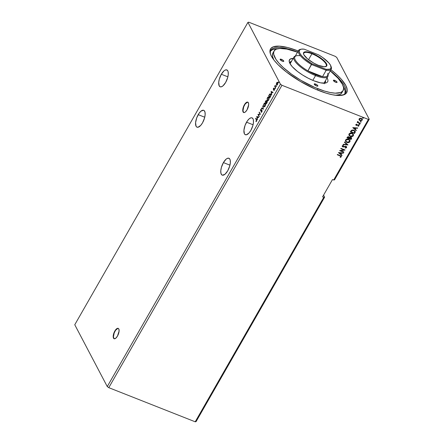 <?xml version="1.0" encoding="UTF-8"?>
<svg xmlns="http://www.w3.org/2000/svg" width="444" height="444" viewBox="0 0 444 444"><rect width="100%" height="100%" fill="white"/><g stroke="black" fill="none" stroke-linecap="round" stroke-linejoin="round"><path stroke-width="0.67" d="M118.32 328.399A5.583 2.292 -68.4 0 0 115.063 331.107L114.824 331.019A5.583 2.292 111.6 0 1 118.204 328.349A5.583 2.292 111.6 0 1 117.477 336.064L119.086 331.102L118.798 328.921L118.087 328.31L116.517 328.876L114.824 331.019L113.214 335.975L113.298 337.573L114.219 338.772L115.784 338.2L117.477 336.064A5.583 2.292 111.6 0 1 114.102 338.733A5.583 2.292 111.6 0 1 114.824 331.019L115.063 331.107A5.583 2.292 -68.4 0 0 114.225 338.772M247.869 102.192A5.583 2.292 -68.4 0 0 244.616 104.901L244.378 104.806A5.583 2.292 111.6 0 1 247.752 102.137A5.583 2.292 111.6 0 1 247.031 109.851L248.64 104.895L248.557 103.297L247.641 102.098L246.636 102.281L244.916 103.957L243.467 106.765L242.768 109.768L243.062 111.949L244.244 112.571L245.338 111.993L247.031 109.851A5.583 2.292 111.6 0 1 243.651 112.526A5.583 2.292 111.6 0 1 244.378 104.806L244.616 104.901A5.583 2.292 -68.4 0 0 243.773 112.565M246.548 122.194A9.074 3.724 111.6 0 1 252.037 117.854A9.074 3.724 111.6 0 1 250.854 130.397L252.88 125.535L253.469 122.333L253.335 119.736L252.997 118.792L251.848 117.793L251.076 117.777L249.295 118.715L247.425 120.807L245.066 125.375L243.934 130.253L244.405 133.794L244.91 134.454L246.326 134.81L249.051 132.956L250.854 130.397A9.074 3.724 111.6 0 1 245.366 134.732A9.074 3.724 111.6 0 1 246.548 122.194L253.074 124.775L246.548 122.194M198.207 114.646A9.074 3.724 111.6 0 1 203.696 110.306A9.074 3.724 111.6 0 1 202.519 122.849L204.54 117.987L205.134 114.785L204.995 112.188L204.157 110.589L203.507 110.245L200.954 111.172L199.084 113.264L196.725 117.832L195.593 122.705L196.065 126.251L196.57 126.906L197.985 127.262L200.71 125.408L202.519 122.849A9.074 3.724 111.6 0 1 197.031 127.184A9.074 3.724 111.6 0 1 198.207 114.646L204.739 117.227L198.207 114.646M221.34 74.253A9.074 3.724 111.6 0 1 226.829 69.913A9.074 3.724 111.6 0 1 225.652 82.451L227.678 77.595L228.266 74.392L228.133 71.795L227.794 70.851L226.64 69.852L225.008 70.146L224.092 70.774L221.34 74.253L219.314 79.11L218.726 82.312L219.197 85.853L220.352 86.852L221.123 86.869L222.899 85.931L225.652 82.451A9.074 3.724 111.6 0 1 220.163 86.791A9.074 3.724 111.6 0 1 221.34 74.253L227.872 76.834L221.34 74.253M223.41 162.587A9.074 3.724 111.6 0 1 228.899 158.247A9.074 3.724 111.6 0 1 227.722 170.79L229.748 165.928L230.336 162.732L230.203 160.129L229.864 159.185L228.71 158.192L227.078 158.486L226.163 159.113L223.41 162.587L221.389 167.449L220.796 170.646L220.934 173.249L221.772 174.847L222.422 175.191L224.975 174.264L227.722 170.79A9.074 3.724 111.6 0 1 222.233 175.13A9.074 3.724 111.6 0 1 223.41 162.587L229.942 165.168L223.41 162.587M341.952 95.299A42.924 13.037 29.8 0 0 330.297 70.818A42.924 13.037 -150.2 0 1 345.377 92.951A42.924 13.037 -150.2 0 1 341.952 95.299M330.924 69.725A43.901 13.331 -150.2 0 1 342.585 95.177A43.901 13.331 -150.2 0 1 319.02 90.648A43.901 13.331 -150.2 0 1 270.368 53.818A43.901 13.331 -150.2 0 1 298.157 50.971L298.157 50.971A43.901 13.331 -150.2 0 1 298.218 50.993L287.795 47.552L279.226 46.143L273.188 46.853L270.834 48.485L269.93 50.977L270.507 54.229L271.351 56.099L274.103 60.256L278.177 64.813L286.424 72.028L300.233 81.374L315.318 89.111L326.085 93.135L332.473 94.766L337.945 95.477L343.989 94.761L346.342 93.129L347.247 90.643L347.141 89.105L345.821 85.514L341.192 79.121L336.508 74.425L330.752 69.591M196.059 421.639L324.62 197.158L323.565 195.144L324.62 197.158L196.059 421.639L195.21 421.8L323.77 197.319L324.62 197.158L323.77 197.319L195.21 421.8L108.78 387.662L281.957 85.281L368.387 119.419L333.683 180.009L332.501 179.543L322.583 196.853L323.77 197.319L322.583 196.853L332.501 179.543L333.683 180.009L368.387 119.419L369.236 119.253L336.735 57.437L335.22 56.338L248.79 22.2L247.941 22.361L280.442 84.182L107.265 386.563L74.764 324.747L247.941 22.361L74.764 324.747L107.265 386.563L280.442 84.182L281.957 85.281L108.78 387.662L107.265 386.563L108.78 387.662L195.21 421.8L196.059 421.639M334.537 179.848L369.236 119.253L334.537 179.848L333.683 180.009L334.537 179.848M256.804 116.378L257.226 119.88L257.287 118.42L257.936 117.283L258.547 117.577L258.741 117.238L256.804 116.378L257.226 119.88L257.287 118.42L257.936 117.283L258.547 117.577L258.741 117.238L256.804 116.378M261.022 111.044L260.517 110.778L262.121 110.872L261.866 110.739L261.932 111.755L261.183 111.944L261.094 112.304L261.449 112.304L262.121 110.689L261.816 110.245L260.739 110.523L261.305 109.135L260.828 109.307L260.567 110.856L261.688 110.623L261.916 110.933L261.094 112.304L261.866 111.882L261.86 110.262M264.174 106.843L263.708 106.46C264.03 107.104 264.53 106.965 265.207 106.049L265.484 103.341C265.162 102.686 264.657 102.819 263.975 103.757L263.964 106.765L265.101 106.227L265.673 104.468L265.429 103.247L264.657 103.019L263.719 104.307L263.753 105.722M267.615 100.832L267.149 100.449C267.471 101.093 267.971 100.96 268.648 100.044L268.925 97.336C268.598 96.675 268.098 96.814 267.416 97.747L267.405 100.76L268.426 100.372L269.07 98.84L268.925 97.336L268.098 97.008L267.16 98.302L267.194 99.717M271.101 91.414L271.523 94.916L271.578 93.456L272.233 92.324L272.838 92.613L273.032 92.274L271.101 91.414L271.523 94.916L271.578 93.456L272.233 92.324L272.838 92.613L273.032 92.274L271.101 91.414M274.88 88.756L275.075 88.178L275.125 88.678M276.246 86.369L276.44 85.797L276.49 86.297M278.471 82.49L278.666 81.912L278.715 82.412M276.917 82.856L277.533 82.284L276.679 82.762L276.329 84.132L276.656 84.959L277.4 84.676L277.9 83.289L277.578 82.234L276.756 82.64L276.34 83.866L276.712 84.987M275.524 87.923L275.313 85.254L274.675 86.314L275.524 87.923L275.313 85.254L274.675 86.314L275.524 87.923M273.426 88.439L273.349 89.51L274.253 89.41L273.848 90.576L274.47 89.238L274.214 88.894L273.487 89.133L273.893 88.067L273.426 88.439L273.315 89.449L274.231 89.361L273.793 90.582L274.275 90.165L274.403 89.044L273.487 89.133L273.893 88.067L273.426 88.439M269.663 94.483L268.698 95.61L269.863 97.819L270.829 95.882L270.718 94.256L269.819 93.962L268.698 95.61L269.863 97.819L270.396 96.881L270.718 94.256L270.346 93.867M266.406 100.66L265.257 101.615L266.422 103.824L267.144 102.375L267.099 101.437L266.439 101.51L266.172 100.477L265.257 101.615L266.422 103.824L267.099 101.437L266.439 101.51L266.239 100.488M263.303 109.263L262.915 105.711L263.042 108.702L261.599 108.009L261.405 108.347L263.336 109.213L262.915 105.711L263.042 108.702L261.599 108.009L261.405 108.347L263.303 109.263M259.274 116.306L258.408 114.663L260.428 114.286L259.268 112.077L259.956 114.036L257.931 114.408L259.096 116.617L258.408 114.663L260.428 114.286L259.268 112.077L259.956 114.036L257.931 114.408L259.096 116.617L259.274 116.306M256.36 119.969L256.532 120.624L255.966 121.7L256.765 120.252L255.766 118.187L255.589 118.498L256.599 120.063L255.589 118.498L256.36 119.969L255.966 121.7L256.538 121.19L256.554 119.68L255.766 118.187L255.589 118.498L255.905 118.454L256.36 119.969M359.135 119.902L360.611 120.774L362.249 120.108L362.393 119.547L361.838 118.626L359.945 118.259L358.974 119.403L360.04 120.629L362.249 120.108L362.271 119.136L361.344 118.348L360.095 118.226L359.113 118.87L359.135 119.902L360.04 120.629L359.096 119.836M357.825 121.345L357.525 121.739L357.775 122.278L357.148 122.411L360.178 123.604L360.356 123.293L358.153 122.305L357.825 121.345L357.775 122.278L357.148 122.411L360.178 123.604L357.198 122.328L360.178 123.604L360.356 123.293L358.325 122.433L357.825 121.345M355.866 124.542L356.321 125.447L358.236 125.025L357.908 124.986L358.574 125.724L358.014 126.024L358.191 126.312L358.968 125.835L358.946 125.219L358.902 125.713L358.125 126.19L359.03 125.68L358.341 124.792L356.354 125.058L356.637 124.115L355.827 124.614L356.06 125.308L358.386 125.191L358.613 125.635L358.014 126.024L358.191 126.312L358.968 125.835L358.469 124.836L356.482 125.13L356.249 124.67L356.793 124.398L356.637 124.115L355.788 124.942M355.05 132.562L355.322 131.812L355.011 130.958L353.069 129.987L351.487 130.297L350.372 131.862L354.512 133.5L355.194 131.235L353.918 130.214L351.42 130.347L350.372 131.862L354.512 133.5L350.416 131.779L354.445 133.372L355.05 132.562M349.361 137.19L348.818 136.774L347.258 137.296L346.931 137.868L351.071 139.505L351.67 138.145L350.904 137.279L349.484 137.501L348.94 136.824L347.935 136.702L346.931 137.868L351.071 139.505L346.975 137.79L351.071 139.505L351.581 137.845L350.904 137.279L349.4 137.252M347.957 144.944L344.588 141.958L344.394 142.296L346.975 144.522L343.268 144.261L343.073 144.6L347.991 144.894L344.588 141.958L344.394 142.296L346.975 144.522L343.268 144.261L343.073 144.6L347.957 144.944M343.928 151.987L340.842 150.771L345.082 149.967L340.937 148.329L340.759 148.64L343.85 149.861L339.605 150.66L343.745 152.298L343.928 151.987L340.842 150.771L345.044 150.039L340.937 148.329L340.759 148.64L343.85 149.861L339.605 150.66L343.745 152.298L343.928 151.987M340.348 157.431L341.264 156.86L341.109 155.988L337.44 154.44L337.262 154.751L340.764 156.233L340.803 156.743L340.121 157.148L340.348 157.431L341.264 156.86L341.292 156.216L337.44 154.44L337.262 154.751L339.949 155.716L337.307 154.667L339.949 155.716L340.837 156.693L340.121 157.148L340.348 157.431M338.478 152.631L341.88 155.561L342.074 155.222L340.981 154.284L341.63 153.147L343.195 153.258L343.39 152.919L338.506 152.575L341.88 155.561L342.074 155.222L340.981 154.284L341.63 153.147L343.195 153.258L343.39 152.919L338.478 152.631M346.598 147.547L346.586 146.759L345.865 146.215L342.968 146.592L342.635 146.07L343.517 145.643L343.401 145.305L342.213 145.887L342.263 146.481L342.979 146.964L346.009 146.692L346.159 147.402L345.105 147.763L345.171 148.096L346.409 147.774L346.531 147.419L345.105 147.969L346.598 147.547L346.603 146.792L345.965 146.254L342.968 146.592L342.679 145.976L343.517 145.643L343.401 145.305L342.252 145.804L342.241 146.448L342.807 146.909L345.782 146.559L346.159 147.402L345.105 147.763L345.171 148.096L346.598 147.547M349.905 140.321L349.939 141.719L349.939 140.382L348.645 139.311C347.458 138.817 346.437 139.055 345.565 140.021L345.571 141.342L347.669 142.629L349.334 142.319L350.116 140.948L349.334 139.682L347.424 139.077L346.17 139.405L345.421 140.404L345.665 141.497L346.886 142.424L345.537 141.275M353.346 134.31L353.38 135.709L353.38 134.377L352.086 133.3C350.899 132.806 349.872 133.045 349.006 134.016L349.006 135.331L350.71 136.541L352.775 136.314L353.557 134.937L352.775 133.677L350.865 133.067L349.611 133.4L348.862 134.393L349.106 135.492L350.327 136.413L348.978 135.265M352.775 127.667L356.177 130.597L356.371 130.258L355.278 129.321L355.927 128.183L357.492 128.294L357.686 127.955L352.802 127.617L356.177 130.597L356.371 130.258L355.278 129.321L355.927 128.183L357.492 128.294L357.686 127.955L352.775 127.667M359.551 123.832L359.818 124.353L359.618 123.959L359.124 124.081L359.59 124.503L359.79 124.076L359.168 124.026L359.324 124.475L359.057 123.954M360.916 121.451L361.183 121.972L360.983 121.573L360.489 121.695L360.95 122.117L361.15 121.695L360.534 121.645L360.689 122.094L360.423 121.573M363.142 117.566L363.403 118.087L363.209 117.693L362.715 117.815L363.175 118.237L363.375 117.81L362.754 117.76L362.909 118.209L362.648 117.688M248.79 22.2L335.22 56.338L336.735 57.437L369.236 119.253L368.387 119.419L281.957 85.281L280.442 84.182L247.941 22.361L248.79 22.2M280.131 59.246L280.131 59.246A2.092 0.638 -150.2 0 1 281.452 59.341A2.092 0.638 -150.2 0 1 283.766 61.328A2.092 0.638 -150.2 0 1 282.445 61.233L280.497 60.001L280.197 59.18L281.452 59.341L283.4 60.573L283.699 61.394L282.445 61.233A2.092 0.638 -150.2 0 1 280.131 59.246L280.131 59.246M270.585 54.423A42.924 13.037 -150.2 0 1 270.879 50.283A42.924 13.037 -150.2 0 1 297.591 52.087A42.924 13.037 29.8 0 0 270.585 54.423M341.258 156.155L341.264 156.86L340.148 157.137L341.031 156.943L341.247 156.127M340.798 156.277L340.837 156.693M340.77 156.566L339.949 155.716L340.787 156.244M343.256 152.908L343.195 153.258L341.564 153.019L340.981 154.284L341.564 153.019L343.256 152.908M341.98 155.139L341.88 155.561L338.506 152.581L341.813 155.433L341.98 155.139M341.064 152.986L339.421 152.869L341.064 152.986L339.421 152.869L341.131 153.113L340.631 153.979L339.488 152.997L340.631 153.979L341.064 152.986M343.811 151.942L343.745 152.298L339.677 150.588L343.811 151.942M343.784 149.733L340.809 148.557L343.784 149.733M344.949 149.917L340.776 150.644L344.949 149.917M345.782 146.559L346.159 147.402M342.429 146.609L343.273 146.886L345.715 146.431L343.528 146.997L342.213 146.381M343.379 145.305L343.517 145.643L342.613 145.848L342.901 146.464L342.613 145.848L343.379 145.305M342.968 146.592L342.679 145.976M346.564 146.731L346.531 147.419L346.52 146.637M342.663 146.342L342.613 145.848M345.715 146.431L346.154 146.886M346.908 144.394L344.416 142.252L346.908 144.394M346.886 142.424C348.057 142.901 349.073 142.668 349.939 141.719L349.872 141.592C349.006 142.541 347.991 142.779 346.82 142.296L346.886 142.424M345.499 141.209L346.82 142.296L348.662 142.435L349.872 141.592L349.883 140.276M350.05 140.82L349.961 140.448M349.478 140.409L348.401 139.494L345.932 140.049L348.462 139.616L349.511 140.471L349.506 141.558L347.058 142.113L346.009 141.253L345.893 140.121L346.881 139.383L348.401 139.494L349.467 140.393M345.943 141.125L345.932 140.049L345.976 141.186M349.484 137.501L349.339 137.129M351.543 137.779L351.537 138.7L351.004 139.377L351.509 137.712M351.11 137.884L350.66 137.462L349.311 138.134L350.727 137.59L350.827 139.028L349.217 138.295L350.133 137.407L351.115 137.906M349.023 137.363L348.579 136.957L347.652 137.279L348.645 137.085L348.862 138.251L347.463 137.601L348.052 136.918L348.962 137.246M348.645 137.085L349.089 137.49L348.862 138.251L347.53 137.723L348.118 137.046L348.973 137.307M350.727 137.59L351.21 138.189L350.827 139.028L349.284 138.417L350.199 137.535L351.082 137.823M350.327 136.413C351.498 136.896 352.514 136.663 353.38 135.709L353.313 135.587C352.447 136.536 351.432 136.769 350.261 136.291L350.327 136.413M348.94 135.204L350.261 136.291L352.103 136.43L353.313 135.587L353.324 134.271M353.491 134.815L353.402 134.443M349.45 135.231L349.334 134.116L350.322 133.372L351.837 133.483L352.908 134.382M352.919 134.404L351.837 133.483L352.952 134.465L352.947 135.553L350.499 136.103L349.45 135.242L349.439 134.166L351.837 133.483L349.373 134.044L349.417 135.181M355.161 131.169L354.984 132.434L355.144 131.141M354.762 131.685L353.674 130.397L351.654 130.542L350.904 131.591L351.72 130.664L353.74 130.525L354.828 131.812L354.268 133.017L350.904 131.591L352.264 130.242L354.351 130.791M354.528 130.974L354.717 131.307M354.689 131.235L354.268 133.017L350.971 131.718L351.72 130.664L352.73 130.325L354.318 130.836L354.828 131.812M357.553 127.95L357.492 128.294L355.86 128.061L355.278 129.321L355.86 128.061L357.553 127.95M356.277 130.181L356.177 130.597L352.797 127.622L356.11 130.469L356.277 130.181M355.361 128.022L353.718 127.911L355.361 128.022L353.718 127.911L355.428 128.15L354.928 129.021L353.785 128.038L354.928 129.021L355.361 128.022M356.726 124.27L356.182 124.542L356.415 125.003L356.182 124.542L356.726 124.27M356.482 125.13L356.249 124.67M358.302 125.153L358.574 125.724M358.236 125.025L358.574 125.386M356.288 124.931L356.182 124.542M359.124 124.081L359.324 124.475L359.818 124.353L359.618 123.959M359.818 124.353L359.324 124.475M359.063 124.192L359.818 124.126M357.587 121.539L357.775 122.278M357.997 121.49L358.264 122.311L357.997 121.49M358.325 122.433L357.925 121.734M357.875 121.928L357.858 121.612M360.489 121.695L360.689 122.094L361.183 121.972L360.983 121.573M361.183 121.972L360.689 122.094M360.428 121.811L360.883 121.995L361.111 121.606M362.237 119.075L362.249 120.108L359.973 120.502L361.755 120.424L362.298 119.702L362.143 118.909L362.326 119.419M359.424 119.591L359.418 118.887L360.212 118.426L361.294 118.626L361.86 119.214M361.849 119.192L361.1 118.537L361.882 119.253L361.877 119.958L360.217 120.318L359.49 119.714L359.485 119.014L361.1 118.537L359.418 118.887L359.462 119.652M362.715 117.815L362.909 118.209L363.403 118.087L363.209 117.693M363.403 118.087L362.909 118.209M362.654 117.926L363.109 118.11L363.331 117.721M348.462 139.616L349.611 140.72L349.145 141.958L347.369 142.213L346.076 141.37L345.882 140.482L346.348 139.793L348.462 139.616M351.903 133.611L353.024 134.632L352.741 135.82L351.132 136.269L349.711 135.598L349.311 134.787L349.65 133.899L350.594 133.455L351.903 133.611M361.166 118.665L361.927 119.342L361.549 120.285L360.428 120.391L359.551 119.819L359.629 118.831L361.166 118.665M278.704 82.584L278.521 82.046L279.004 82.062M278.832 82.046L278.682 82.501M276.84 85.015L276.468 84.743L277.556 84.432L277.772 82.462L277.3 82.19L278.011 82.556M277.772 82.462L277.3 82.19M276.468 84.743L276.579 83.96M276.568 84.099L276.889 85.054M277.683 82.279L276.989 82.734M277.605 82.656L277.916 83.128M277.445 84.638L277.023 84.693M277.633 82.667L277.456 84.232L276.645 84.432L276.784 82.961L277.833 82.867L277.506 82.651M277.456 84.232L277.084 84.726L276.557 84.171L276.679 83.172L277.267 82.556L277.683 83.034L277.456 84.232M277.905 83.078L277.594 82.773M276.884 84.527L277.689 84.327M276.479 86.463L276.296 85.931L276.779 85.947M276.606 85.925L276.457 86.386M275.624 87.757L274.675 86.314L275.002 86.247L275.624 87.757M275.119 88.85L274.93 88.312L275.413 88.328M275.241 88.312L275.091 88.772M273.665 88.534L274.131 88.162M273.604 89.205L273.498 89.599M274.414 88.989L273.843 89.3L274.453 88.989M274.214 90.287L273.815 90.254L274.386 90.093M274.492 89.505L274.07 89.538M273.737 89.694L273.482 89.122M272.849 92.596L272.233 92.324L272.849 92.596M271.706 94.589L271.339 91.508L271.706 94.589M272.266 92.335L271.395 91.925L272.272 92.324L271.395 91.925L272.033 92.23L271.539 93.096L271.395 91.925L271.539 93.096L272.266 92.335M270.718 94.256L269.641 94.117L270.457 93.928M270.529 93.939L269.575 94.616M270.429 94.333L270.934 95.26M269.919 97.28L268.997 95.527L269.658 94.489L270.779 94.661L270.235 94.25L270.751 96.137L270.124 97.358L268.997 95.527L270.191 94.239L270.69 95.471L269.919 97.28M270.918 95.105L270.779 94.661L269.897 94.583M268.925 97.336L268.57 96.97M267.799 97.608L268.687 97.036M267.149 100.449L267.726 100.893M267.188 99.623L267.643 100.849M268.737 97.042L267.76 97.663M268.581 97.419L269.136 98.646M268.492 100.294L267.654 100.377M268.698 97.447L268.52 99.828L267.327 100.139L267.538 97.958L268.981 97.736L268.57 97.419M268.52 99.828L267.532 100.388L267.171 99.512L267.46 98.113L268.254 97.33L268.875 98.03L268.52 99.828M269.114 98.157L268.748 97.647M267.732 100.455L267.327 100.139M267.566 100.233L268.759 99.922M265.823 101.138L266.644 100.755M267.072 101.343L266.439 101.51L267.338 101.532M267.099 101.437L266.439 101.51M266.411 100.572L265.939 100.949L266.505 101.177M267.022 101.72L267.199 101.954L266.672 101.937L267.16 101.843M266.528 101.304L266.411 101.87M265.556 101.532L266.233 100.977L266.134 102.32L265.556 101.532L266.233 100.977L265.928 102.242L265.556 101.532M266.256 102.175L266.467 101.071L265.978 101.304M266.045 102.464L266.922 101.748L266.683 103.369L266.045 102.464L266.922 101.748L266.478 103.285L266.045 102.464M265.484 103.341L265.129 102.98M264.358 103.613L265.246 103.041M263.708 106.46L264.291 106.904M263.747 105.628L264.202 106.86M265.296 103.052L264.319 103.674M265.14 103.43L265.695 104.651M265.051 106.299L264.213 106.382M265.257 103.452L265.079 105.833L263.886 106.149L264.102 103.968L265.54 103.746L265.135 103.43M265.079 105.833L264.091 106.394L263.73 105.517L264.019 104.118L264.813 103.335L265.434 104.035L265.079 105.833M265.679 104.162L265.307 103.652M264.291 106.46L263.886 106.149M264.125 106.244L265.318 105.927M263.314 109.246L261.405 108.347L261.827 108.12L261.638 108.441L263.314 109.246M263.275 108.797L262.72 106.044L263.275 108.797M261.899 111.882L261.416 112.038L261.971 111.771M262.099 110.834L261.449 110.878M260.95 110.584L260.778 109.768L261.305 109.135L260.661 109.54L260.517 110.778L260.867 111.006M260.517 110.778L260.672 110.406M261.316 109.246L260.894 109.635L261.538 109.224M260.928 110.55L261.522 110.484L260.689 110.456M261.96 110.334L261.183 110.645M260.672 110.356L260.806 110.95M259.191 116.445L257.931 114.408L260.195 114.13L259.091 112.388L259.407 112.343L260.195 114.13L258.169 114.502L259.191 116.445M258.552 117.56L257.936 117.283L258.552 117.56M257.415 119.553L257.043 116.472L257.415 119.553M257.97 117.299L257.098 116.883L257.975 117.283L257.098 116.883L257.742 117.188L257.243 118.06L257.098 116.883L257.243 118.06L257.97 117.299M256.205 121.578L255.966 121.373L256.515 121.234L256.205 121.578M276.973 84.649L276.645 84.432M266.433 101.843L266.922 101.748M247.402 102.181L245.155 104.046L243.701 106.86L242.99 110.723L243.606 112.443M117.849 328.394L115.601 330.258L114.152 333.067L113.436 336.935L114.053 338.655M315.551 84.055A2.092 0.638 -150.2 0 1 317.865 86.042A2.092 0.638 -150.2 0 1 316.55 85.947L314.602 84.715L314.296 83.894L315.551 84.055L317.499 85.287L317.804 86.114L316.55 85.947A2.092 0.638 -150.2 0 1 314.235 83.96A2.092 0.638 -150.2 0 1 315.551 84.055L314.985 85.054L315.551 84.055M280.88 60.34L281.452 59.341L280.88 60.34M334.732 80.386A2.092 0.638 -150.2 0 1 337.046 82.373A2.092 0.638 -150.2 0 1 335.725 82.279L333.777 81.047L333.472 80.22L334.732 80.386L336.68 81.618L336.979 82.44L335.725 82.279A2.092 0.638 -150.2 0 1 333.411 80.292A2.092 0.638 -150.2 0 1 334.732 80.386L334.16 81.38L334.732 80.386M324.375 83.206A20.241 6.149 29.8 0 0 325.485 80.63A20.241 6.149 -150.2 0 1 325.291 82.368A20.241 6.149 -150.2 0 1 324.375 83.206M325.663 83.05L325.668 83.05A22.056 6.699 -150.2 0 1 313.83 80.775L308.175 78.2L302.553 74.992L297.452 71.423L292.208 66.633L289.882 63.42L289.166 60.845L290.121 59.13L293.173 58.403M324.209 83.211A20.241 6.149 29.8 0 0 324.159 82.939L324.231 83.761M317.36 89.977L318.037 88.789A39.782 12.082 -150.2 0 1 274.065 51.038A39.782 12.082 -150.2 0 1 297.524 52.209L286.941 49.101L279.875 48.457L276.507 49.101L275.28 49.739L273.798 51.615L273.648 54.229L275.935 59.307L279.043 63.276L283.283 67.532L291.414 74.098L301.015 80.381L314.685 87.396L324.442 91.042L330.231 92.519L335.192 93.162L340.67 92.519L342.801 91.037L343.623 88.783L343.528 87.39L342.33 84.138L338.134 78.344L330.231 70.94A39.782 12.082 -150.2 0 1 343.112 90.582A39.782 12.082 -150.2 0 1 318.037 88.789L317.36 89.977M274.065 51.038L272.877 53.114A39.782 12.082 29.8 0 0 273.87 59.957L272.461 56.31L272.605 53.696L273.182 52.658M270.574 50.955A42.924 13.037 -150.2 0 1 277.716 48.74L272.788 49.467L270.485 51.06M344.938 93.595L345.093 90.776L343.245 86.269A42.924 13.037 -150.2 0 1 344.949 93.551M342.191 92.08L340.703 93.956L339.477 94.594L335.52 95.26A39.782 12.082 29.8 0 0 341.919 92.657L343.112 90.582M327.089 77.828L327.955 79.998L327.877 81.452L327.05 82.49L325.519 83.084L320.59 82.845L313.83 80.775A22.056 6.699 -150.2 0 1 289.388 62.271A22.056 6.699 -150.2 0 1 293.706 58.414M289.904 63.464A20.241 6.149 -150.2 0 1 290.165 62.249A20.241 6.149 -150.2 0 1 291.564 61.211A20.241 6.149 29.8 0 0 289.904 63.464M325.247 66.717A12.915 3.924 29.8 0 0 323.715 61.15A12.915 3.924 29.8 0 0 311.932 53.78L312.032 53.241A13.331 4.046 -150.2 0 1 324.375 61.033A13.331 4.046 -150.2 0 1 325.519 66.667A13.331 4.046 -150.2 0 1 318.365 65.29L313.797 63.126L307.559 58.902L303.89 54.801L303.491 53.713L304.035 52.209L306.282 51.776L312.032 53.241L318.848 56.738L322.838 59.635L325.668 62.471L326.507 63.736L326.856 65.701L326.357 66.328L324.114 66.755L318.365 65.29A13.331 4.046 -150.2 0 1 303.591 54.107A13.331 4.046 -150.2 0 1 312.032 53.241L311.932 53.78A12.915 3.924 -150.2 0 1 326.207 66.028A12.915 3.924 -150.2 0 1 325.247 66.717M308.541 59.696L311.932 53.78L308.541 59.696M327.639 73.488A18.842 5.722 -150.2 0 1 322.533 76.657A18.842 5.722 -150.2 0 1 315.712 74.709L322.533 76.657L307.892 70.868L315.712 74.709L315.545 75.602A19.542 5.933 29.8 0 0 328.038 74.77A19.542 5.933 -150.2 0 1 327.861 76.485A19.542 5.933 -150.2 0 1 315.545 75.602L312.815 80.364L315.545 75.602A19.542 5.933 -150.2 0 1 293.945 57.06A19.542 5.933 -150.2 0 1 295.332 56.038A19.542 5.933 29.8 0 0 297.758 64.485A19.542 5.933 29.8 0 0 315.545 75.602L315.712 74.709A18.842 5.722 -150.2 0 1 307.892 70.868A18.842 5.722 -150.2 0 1 296.636 55.733A18.842 5.722 -150.2 0 1 299.928 55.733M322.533 76.657A18.842 5.722 29.8 0 0 327.583 75.558L331.218 69.209A18.842 5.722 -150.2 0 1 326.168 70.307L322.533 76.657L307.892 70.868L311.527 64.524A18.842 5.722 -150.2 0 1 298.512 50.477A18.842 5.722 -150.2 0 1 300.738 49.306A18.842 5.722 29.8 0 0 300.272 49.384A18.842 5.722 29.8 0 0 311.527 64.524L326.168 70.307L322.533 76.657M331.107 66.7A18.842 5.722 -150.2 0 1 331.218 69.209M298.512 50.477L294.877 56.826A18.842 5.722 29.8 0 0 307.892 70.868L311.832 63.686L326.19 69.358L329.886 69.147L331.041 68.099L330.591 65.346L328.871 62.926L322.627 57.476L318.559 54.851L304.207 49.179L301.498 49.129L299.794 49.828L299.212 51.21L299.805 53.191L301.526 55.611L304.245 58.297L311.832 63.686A18.149 5.511 -150.2 0 1 301.143 49.195A18.149 5.511 -150.2 0 1 304.207 49.179L318.559 54.851A18.149 5.511 -150.2 0 1 330.996 66.289A18.149 5.511 -150.2 0 1 326.19 69.358L311.832 63.686L311.527 64.524L326.168 70.307L326.19 69.358L326.168 70.307A18.842 5.722 29.8 0 0 331.274 67.138L330.996 66.289M303.69 54.368A12.915 3.924 -150.2 0 1 303.796 53.197A12.915 3.924 -150.2 0 1 311.932 53.78A12.915 3.924 29.8 0 0 303.69 54.368M324.997 66.783L325.519 66.667M290.087 63.792L293.945 57.06M324.003 83.217L327.861 76.485M303.757 54.618L303.591 54.107M301.143 49.195L300.272 49.384"/></g></svg>
